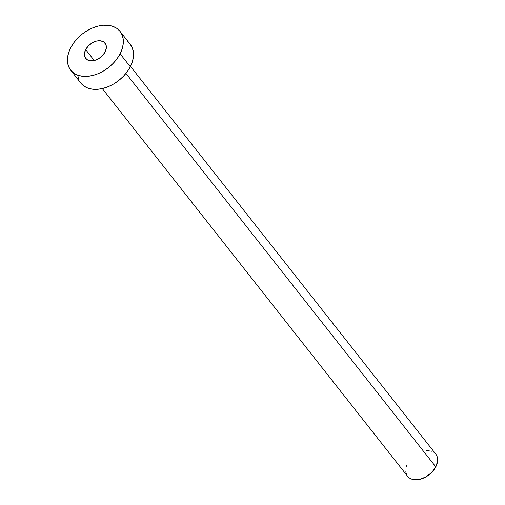 <?xml version="1.0" encoding="UTF-8"?>
<svg xmlns="http://www.w3.org/2000/svg" width="505" height="505" viewBox="0 0 505 505"><rect width="100%" height="100%" fill="white"/><g stroke="black" fill="none" stroke-linecap="round" stroke-linejoin="round"><path stroke-width="0.76" d="M85.68 49.623L94.258 60.518L85.68 49.623L84.449 53.543L84.884 57.04L86.923 59.59L90.243 60.808L94.353 60.499L98.614 58.713L102.389 55.72L105.097 51.983A12.335 8.364 141.8 0 1 95.407 60.19A12.335 8.364 141.8 0 1 85.692 58.435A12.335 8.364 141.8 0 1 85.68 49.623A12.335 8.364 141.8 0 1 95.363 41.423A12.335 8.364 141.8 0 1 105.078 43.171A12.335 8.364 141.8 0 1 105.097 51.983L106.321 48.07L105.886 44.566L103.847 42.016L100.527 40.804L96.417 41.113L92.156 42.9L88.381 45.886L85.68 49.623M102.294 88.577L407.573 476.247A17.94 12.164 -38.2 0 0 421.7 478.797A17.94 12.164 -38.2 0 0 435.79 466.866L125.947 73.395L435.79 466.866A17.94 12.164 -38.2 0 0 435.764 454.045L130.486 66.382M70.719 70.227L80.914 83.173A31.398 21.292 -38.2 0 0 105.633 87.643A31.398 21.292 -38.2 0 0 130.296 66.761L120.102 53.808L130.296 66.761A31.398 21.292 -38.2 0 0 130.246 44.326L120.051 31.379A31.398 21.292 141.8 0 1 120.102 53.808A31.398 21.292 141.8 0 1 95.439 74.696A31.398 21.292 141.8 0 1 70.719 70.227A31.398 21.292 141.8 0 1 70.675 47.798A31.398 21.292 141.8 0 1 95.338 26.916A31.398 21.292 141.8 0 1 120.051 31.379M127.127 41.385L130.189 44.257L132.31 47.88L133.402 52.11L133.421 56.787L132.373 61.736L130.296 66.761L127.266 71.666L123.409 76.274L118.864 80.396L113.808 83.88L108.436 86.589L102.951 88.419L97.572 89.309L92.497 89.208L87.927 88.135L84.038 86.121L80.97 83.249M78.856 79.626L77.764 75.396M70.675 47.798L73.698 42.887L77.562 38.285L82.107 34.163L87.163 30.679L92.535 27.964L98.014 26.134L103.399 25.25L108.468 25.345L113.038 26.424L116.933 28.438L119.994 31.31L122.109 34.927L123.201 39.163L123.226 43.84L122.178 48.789L120.102 53.808L117.072 58.719L113.208 63.321L108.663 67.449L103.607 70.934L98.235 73.642L92.756 75.472L87.378 76.356L82.302 76.261L77.732 75.188L73.844 73.174L70.776 70.302L68.661 66.679L67.569 62.45L67.544 57.772L68.592 52.823L70.675 47.798M433.978 452.366L435.733 454.008L436.939 456.078L437.564 458.496L437.576 461.166L435.79 466.866L431.857 472.301L426.372 476.651L420.166 479.245L417.092 479.75L411.581 479.081L409.359 477.932L407.604 476.291M406.399 474.22L405.774 471.803M406.361 466.298L406.79 465.099M426.245 450.542L431.756 451.217"/></g></svg>
